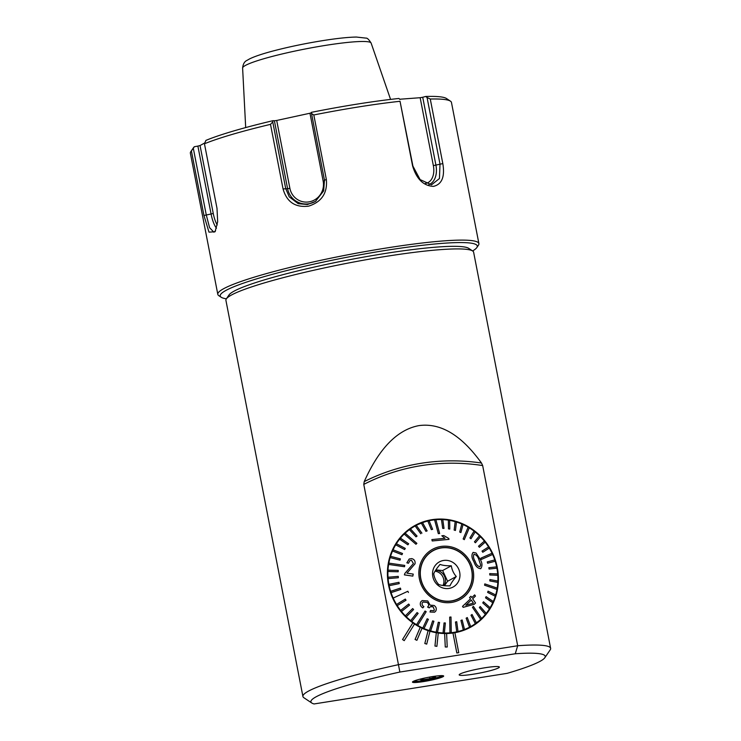 <?xml version="1.0" encoding="UTF-8"?>
<svg xmlns="http://www.w3.org/2000/svg" width="741" height="741" viewBox="0 0 741 741"><rect width="100%" height="100%" fill="white"/><g stroke="black" fill="none" stroke-linecap="round" stroke-linejoin="round"><path stroke-width="1.11" d="M507.14 673.347A119.347 12.588 169 0 0 544.82 657.739A119.347 12.588 169 0 0 515.264 653.766L399.871 672.05A119.347 12.588 169 0 0 311.822 703.033A119.347 12.588 169 0 0 314.073 703.95L507.14 673.347M473.379 674.19A20.461 2.158 169 0 0 499.36 667.057A20.461 2.158 169 0 0 478.862 668.845A20.461 2.158 169 0 0 459.188 674.866A20.461 2.158 169 0 0 473.379 674.19M432.651 676.561A15.904 1.677 -11 0 1 443.627 675.949A15.904 1.677 -11 0 1 428.391 680.72A15.904 1.677 -11 0 1 412.468 682.007A15.904 1.677 -11 0 1 432.651 676.561M399.871 672.05L363.775 484.401L364.229 481.604C374.983 457.66 392.146 430.512 419.063 425.593C446.138 421.99 467.006 443.053 481.483 463.014L482.66 465.561L517.69 645.744L515.264 653.766M226.357 298.855A126.174 13.301 -11 0 1 386.163 256.358A126.174 13.301 -11 0 1 472.665 250.986L468.692 248.337A122.756 12.94 -11 0 0 384.533 253.57A122.756 12.94 -11 0 0 229.043 294.918L226.357 298.855A126.174 13.301 -11 0 0 225.922 300.383L302.921 696.494A126.174 13.301 169 0 1 398.797 664.594L517.69 645.744A126.174 13.301 169 0 1 550.628 648.347A126.174 13.301 169 0 1 550.202 649.866L544.82 657.739M402.539 639.511L404.206 640.65L414.543 623.996A57.974 54.741 -118.7 0 1 412.876 622.848L402.539 639.511L404.225 640.641M402.558 639.492L412.857 622.857A57.974 54.741 -118.7 0 1 415.043 525.443A57.974 54.741 -118.7 0 1 490.913 549.97A57.974 54.741 -118.7 0 1 470.776 627.118A57.974 54.741 -118.7 0 1 454.891 632.703M456.827 652.997L458.753 652.691L454.891 632.694A57.974 54.741 -118.7 0 1 453.927 632.86A57.974 54.741 -118.7 0 1 452.964 632.999L456.827 652.997L458.772 652.682M452.946 633.018A57.974 54.741 -118.7 0 1 446.61 633.518A57.974 54.741 -118.7 0 1 444.656 633.509L445.267 646.995L447.221 646.995L446.61 633.499M445.267 646.995L444.628 633.518A57.974 54.741 -118.7 0 1 438.246 633.027M434.948 646.041L436.894 646.347L438.246 633.009A57.974 54.741 -118.7 0 1 436.301 632.703L434.948 646.041L436.912 646.337M436.282 632.721A57.974 54.741 -118.7 0 1 429.984 631.239M428.094 630.628L424.825 643.503L426.705 644.114L429.993 631.23A57.974 54.741 -118.7 0 1 428.094 630.628L424.806 643.512L426.723 644.096M428.076 630.637A57.974 54.741 -118.7 0 1 422.018 628.22M415.071 639.455L416.896 640.326L422.027 628.201A57.974 54.741 -118.7 0 1 420.23 627.321L415.071 639.455L416.896 640.326M420.212 627.331A57.974 54.741 -118.7 0 1 414.534 624.005M302.921 696.494A126.174 13.301 169 0 0 303.893 697.744L311.822 703.033M472.665 250.986A126.174 13.301 -11 0 1 473.629 252.227L550.628 648.347M452.964 632.999L456.854 652.988M445.285 646.986L447.249 646.976M436.301 632.703L434.967 646.032M420.23 627.321L415.09 639.437M433.717 573.766C434.356 577.887 436.014 581.463 438.681 584.482C441.423 585.492 445.184 585.946 449.963 585.853C451.056 583.297 453.159 580.184 456.28 576.507C453.622 573.478 451.964 569.912 451.315 565.791C446.564 565.883 442.803 565.429 440.034 564.42C436.921 568.078 434.819 571.2 433.717 573.766M432.568 572.793A14.32 13.523 -118.7 0 1 443.627 560.455A14.32 13.523 -118.7 0 1 458.577 568.866A14.32 13.523 -118.7 0 1 448.879 588.447A14.32 13.523 -118.7 0 1 432.568 572.793M469.581 563.873A27.111 25.602 -118.7 0 1 459.281 598.219A27.111 25.602 -118.7 0 1 423.806 586.752A27.111 25.602 -118.7 0 1 433.226 550.674A27.111 25.602 -118.7 0 1 469.581 563.873M459.281 598.219L458.494 598.654A27.111 25.602 -118.7 0 1 454.678 600.34M428.965 553.425A27.111 25.602 -118.7 0 1 432.438 551.109L433.226 550.674M462.755 595.903A27.278 25.759 -118.7 0 1 458.966 598.58M432.753 550.748A27.278 25.759 -118.7 0 1 437.042 548.988M435.838 569.903L442.636 570.542L451.315 565.791M442.636 570.542L447.601 581.259L456.28 576.507M447.601 581.259L444.433 585.696M435.023 571.209A9.892 9.337 -118.7 0 1 442.961 577.063A9.892 9.337 -118.7 0 1 443.007 585.529M435.569 570.311A9.892 9.337 -118.7 0 1 444.498 576.22A9.892 9.337 -118.7 0 1 444.007 585.659M481.483 559.372L492.645 554.481L481.465 559.39L480.89 558.149L481.465 559.39L480.89 558.149L492.08 553.24A57.455 54.26 -118.7 0 0 489.282 548.099M482.771 552.258L489.301 548.081A57.455 54.26 61.3 0 0 488.588 546.923L482.048 551.091L482.771 552.258L482.03 551.109L488.569 546.932A57.455 54.26 -118.7 0 0 485.207 542.153A57.455 54.26 61.3 0 0 484.382 541.069L478.51 546.228L484.364 541.078A57.455 54.26 -118.7 0 0 480.474 536.743M478.529 546.219L479.381 547.284L478.51 546.228M475.416 542.773L474.453 541.819L479.501 535.78L474.453 541.819L475.416 542.773M475.138 531.955A57.455 54.26 -118.7 0 1 479.501 535.78L479.501 535.78A57.455 54.26 61.3 0 1 480.483 536.725L475.435 542.764M470.998 538.763L475.148 531.936A57.455 54.26 61.3 0 0 474.083 531.112L469.924 537.938L470.998 538.763L469.905 537.947L474.064 531.121A57.455 54.26 -118.7 0 0 469.303 527.87A57.455 54.26 61.3 0 0 468.155 527.157L463.162 538.939L468.136 527.175A57.455 54.26 -118.7 0 0 463.042 524.545A57.455 54.26 61.3 0 0 461.828 523.989L459.698 532.019L461.8 523.998A57.455 54.26 -118.7 0 0 456.465 522.034A57.455 54.26 61.3 0 0 455.206 521.636L454.14 530.084L455.178 521.645A57.455 54.26 -118.7 0 0 449.685 520.377A57.455 54.26 61.3 0 0 448.379 520.154L448.481 528.852L448.361 520.163A57.455 54.26 -118.7 0 0 442.785 519.608M463.162 538.939L464.292 539.643L463.134 538.948M459.698 532.019L460.893 532.566L459.67 532.029M454.168 530.074L455.437 530.454L454.14 530.084M448.481 528.852L449.778 529.065L448.453 528.861M444.026 528.407L442.785 519.589A57.455 54.26 61.3 0 0 441.479 519.552L442.701 528.37L444.026 528.407L442.701 528.37L441.46 519.561A57.455 54.26 -118.7 0 0 435.893 519.728A57.455 54.26 61.3 0 0 434.596 519.839L438.32 533.65L434.578 519.849A57.455 54.26 -118.7 0 0 429.113 520.738M438.348 533.631L439.635 533.511L438.32 533.65M432.596 529.333L431.336 529.63L427.826 521.034L431.336 529.63L432.596 529.333M422.537 522.618A57.455 54.26 61.3 0 0 421.333 523.072L425.927 531.343L427.14 530.889L422.537 522.618A57.455 54.26 -118.7 0 1 427.826 521.034L427.826 521.034A57.455 54.26 61.3 0 1 429.104 520.728L432.614 529.324M427.14 530.889L425.908 531.353L421.314 523.09A57.455 54.26 -118.7 0 0 416.294 525.36A57.455 54.26 61.3 0 0 415.312 525.888A57.455 54.26 61.3 0 0 415.164 525.971L420.786 533.77L415.145 525.98A57.455 54.26 -118.7 0 0 410.449 528.907L410.449 528.907A57.455 54.26 61.3 0 0 409.43 529.648L416.016 536.855L409.403 529.667A57.455 54.26 -118.7 0 0 405.142 533.196L405.142 533.196A57.455 54.26 61.3 0 0 404.225 534.076L415.942 544.255L404.197 534.085A57.455 54.26 -118.7 0 0 400.427 538.161L400.446 538.151A57.455 54.26 61.3 0 0 399.631 539.161L407.837 544.811L399.603 539.17A57.455 54.26 -118.7 0 0 396.379 543.727L396.379 543.727A57.455 54.26 61.3 0 0 395.713 544.83L404.586 549.553L395.694 544.839A57.455 54.26 -118.7 0 0 393.063 549.813L393.091 549.803A57.455 54.26 61.3 0 0 392.545 550.998L401.955 554.703L392.526 551.008A57.455 54.26 -118.7 0 0 390.544 556.306L390.544 556.306A57.455 54.26 61.3 0 0 390.174 557.565L400.01 560.168L390.155 557.575A57.455 54.26 -118.7 0 0 388.84 563.123L388.84 563.123A57.455 54.26 61.3 0 0 388.636 564.429L404.521 566.735L388.617 564.438A57.455 54.26 -118.7 0 0 387.988 570.144L387.988 570.144A57.455 54.26 61.3 0 0 387.951 571.468L398.186 571.774L387.932 571.487A57.455 54.26 -118.7 0 0 388.006 577.258L388.034 577.248A57.455 54.26 61.3 0 0 388.136 578.601L398.334 577.73L388.108 578.61A57.455 54.26 -118.7 0 0 388.895 584.362L388.914 584.353A57.455 54.26 61.3 0 0 389.182 585.686L399.232 583.621L389.155 585.696A57.455 54.26 -118.7 0 0 390.627 591.337L390.627 591.337A57.455 54.26 61.3 0 0 391.072 592.624L400.825 589.41L391.053 592.633A57.455 54.26 -118.7 0 0 393.193 598.08L393.193 598.08A57.455 54.26 61.3 0 0 393.786 599.302L393.767 599.312A57.455 54.26 -118.7 0 0 396.537 604.471L405.308 599.071L396.537 604.471M400.631 610.408A57.455 54.26 61.3 0 0 401.483 611.473L409.541 605.11L408.699 604.045L400.612 610.417A57.455 54.26 -118.7 0 1 397.25 605.629L406.022 600.229L405.308 599.071M400.612 610.417L408.699 604.045M412.644 608.565L405.355 615.827A57.455 54.26 61.3 0 0 406.337 616.771L413.608 609.519L412.644 608.565L405.355 615.827A57.455 54.26 -118.7 0 1 401.455 611.482L401.483 611.473M425.028 611.01L426.186 611.696L417.711 625.376A57.455 54.26 61.3 0 1 416.553 624.691L425.01 611.019L416.535 624.7A57.455 54.26 -118.7 0 1 411.755 621.44L418.146 613.391L417.081 612.566L410.69 620.615A57.455 54.26 -118.7 0 1 406.318 616.781L406.337 616.771M410.69 620.615L417.081 612.566M422.796 628.025L427.14 618.781L422.796 628.025A57.455 54.26 -118.7 0 1 417.683 625.395L417.711 625.376M449.704 617.123L451 617.003L451.269 632.703A57.455 54.26 61.3 0 1 449.972 632.823L449.685 617.133L449.954 632.833A57.455 54.26 -118.7 0 1 444.359 633.009L445.36 622.968L444.054 622.922L443.053 632.962A57.455 54.26 -118.7 0 1 437.459 632.406A57.455 54.26 61.3 0 1 436.18 632.175L438.283 622.273L436.162 632.184A57.455 54.26 -118.7 0 1 430.641 630.915L433.911 621.254L432.642 620.875L429.372 630.535A57.455 54.26 -118.7 0 1 424.009 628.563L428.381 619.309L427.14 618.781M429.372 630.535L432.642 620.875M444.387 632.99L444.359 633.009A57.455 54.26 61.3 0 1 443.081 632.944L444.054 622.922M456.752 631.814A57.455 54.26 61.3 0 0 458.012 631.517L456.725 621.708L455.465 622.005L456.734 631.823A57.455 54.26 -118.7 0 1 451.241 632.712L451.269 632.703M456.734 631.823L455.465 622.005M469.544 627.192L466.135 618.179L469.544 627.192A57.455 54.26 -118.7 0 1 464.505 629.48L462.143 619.985L460.939 620.439L463.301 629.933A57.455 54.26 -118.7 0 1 457.994 631.527L458.012 631.517M463.301 629.933L460.939 620.439M475.37 623.653L470.998 615.243L472.045 614.484L471.017 615.225L475.37 623.653A57.455 54.26 -118.7 0 1 470.702 626.571L467.284 617.559L466.135 618.179M489.44 608.833L482.762 602.915L489.44 608.833A57.455 54.26 -118.7 0 1 486.226 613.372A57.455 54.26 61.3 0 1 485.42 614.391L479.381 607.546L485.392 614.4A57.455 54.26 -118.7 0 1 481.631 618.466L473.397 606.379L472.452 607.268L480.677 619.365A57.455 54.26 -118.7 0 1 476.435 622.885L472.045 614.484M480.677 619.365L472.434 607.277L473.397 606.379M479.381 607.546L480.214 606.527L479.381 607.546M482.762 602.915L483.447 601.803L482.762 602.915M495.275 596.255L487.652 592.439L495.275 596.255A57.455 54.26 -118.7 0 1 493.302 601.535A57.455 54.26 61.3 0 1 492.774 602.739L485.54 597.848L492.756 602.757A57.455 54.26 -118.7 0 1 490.134 607.703L483.465 601.785M485.54 597.848L486.077 596.653L485.54 597.848M487.652 592.439L488.041 591.17L487.652 592.439M488.838 567.708L496.683 566.856A57.455 54.26 61.3 0 1 496.942 568.19L489.079 569.051L488.819 567.717L489.106 569.032L496.924 568.199A57.455 54.26 -118.7 0 1 497.711 573.942A57.455 54.26 61.3 0 1 497.832 575.294L489.801 574.97L489.708 573.627L489.829 574.96L497.813 575.303A57.455 54.26 -118.7 0 1 497.887 581.064L489.894 579.555L489.829 580.898L497.832 582.417A57.455 54.26 -118.7 0 1 497.211 588.113A57.455 54.26 61.3 0 1 496.998 589.428L484.577 585.223L484.799 583.908L484.595 585.214L496.979 589.438A57.455 54.26 -118.7 0 1 495.673 594.967L488.06 591.161M497.832 582.417L489.81 580.907L489.894 579.555M495.21 561.215A57.455 54.26 61.3 0 0 494.784 559.918L487.245 561.919L487.671 563.216L495.192 561.224A57.455 54.26 -118.7 0 1 496.655 566.865M495.192 561.224L487.643 563.225L487.245 561.919M492.08 553.24A57.455 54.26 61.3 0 1 492.367 553.86A57.455 54.26 61.3 0 1 492.645 554.481A57.455 54.26 -118.7 0 1 494.766 559.927M473.11 552.397C471.313 554.814 471.6 557.954 473.962 561.798C475.379 566.096 477.612 568.384 480.659 568.68L480.659 568.68C477.63 568.375 475.398 566.078 473.981 561.789C471.619 557.936 471.332 554.796 473.129 552.388L476.018 552.981L480.075 559.122C482.372 562.947 482.576 566.133 480.677 568.671L480.881 568.579M470.896 563.271A28.64 27.046 -118.7 0 1 444.359 602.535A28.64 27.046 -118.7 0 1 423.509 557.538A28.64 27.046 -118.7 0 1 470.896 563.271M404.382 574.877L412.82 576.118L404.401 574.868L404.864 573.441L404.382 574.877M411.468 560.279L413.404 563.54L404.845 573.451L413.422 563.521L411.468 560.279L410.032 560.52L408.439 563.262L406.865 562.817L408.439 563.262M409.18 559.038L406.846 562.827L409.291 558.973L411.755 558.603C414.349 559.353 415.432 561.085 415.025 563.808L406.966 573.173L413.228 574.099L412.82 576.118M431.864 539.587L432.216 540.967L448.99 539.365L432.235 540.958L431.864 539.587L445.026 538.29L441.831 535.771L443.794 535.586L448.777 538.475L448.99 539.365M463.171 607.351L474.212 604.304L463.171 607.351L462.504 606.37L470.498 598.858L462.504 606.37L463.199 607.342M469.572 597.542L470.479 598.867L469.572 597.542L470.933 596.255L471.841 597.579L474.648 594.884L471.822 597.589M422.805 607.898C420.462 606.425 419.767 604.452 420.693 601.961L422.129 600.59L420.693 601.961C419.776 604.415 420.48 606.397 422.824 607.889L422.805 607.898M430.021 611.992L434.596 612.205L430.002 612.001L430.549 610.445L430.002 612.001M429.261 607.87L427.576 607.064L428.372 606.231L427.603 607.055L429.261 607.87L430.401 606.675L433.235 606.87L434.365 610.093L433.216 606.879L431.595 606.351M428.372 606.231C428.965 604.563 428.446 603.276 426.807 602.368L426.825 602.359C428.465 603.257 428.983 604.545 428.391 606.221L428.372 606.231M495.303 596.246A57.455 54.26 61.3 0 0 495.683 594.977M486.235 613.381L480.214 606.527M489.458 608.824A57.455 54.26 61.3 0 0 490.144 607.713M493.311 601.544L486.096 596.635M484.818 583.899L497.23 588.113M475.389 623.644A57.455 54.26 61.3 0 0 476.435 622.885M464.524 629.47L464.505 629.48A57.455 54.26 61.3 0 1 463.32 629.915M469.562 627.182A57.455 54.26 61.3 0 0 470.544 626.654A57.455 54.26 61.3 0 0 470.702 626.571M480.696 619.356A57.455 54.26 61.3 0 0 481.641 618.466M422.815 628.016A57.455 54.26 61.3 0 0 424.037 628.553M430.66 630.906L430.641 630.915A57.455 54.26 61.3 0 1 429.391 630.526M437.477 632.388L439.598 622.477L438.283 622.273M411.783 621.43L411.755 621.44A57.455 54.26 61.3 0 1 410.709 620.606M397.269 605.619L397.25 605.629A57.455 54.26 61.3 0 1 396.555 604.461M400.825 589.41L400.409 588.113L390.655 591.327M398.186 571.774L398.25 570.431L388.015 570.135M398.352 577.711L398.25 576.368L388.034 577.248M399.232 583.621L398.973 582.296L388.914 584.353M408.43 592.494L407.856 591.262L393.212 598.061M400.01 560.168L400.399 558.899L390.563 556.296M407.865 544.802L408.68 543.792L400.446 538.151M404.614 549.535L405.29 548.423L396.398 543.718M401.983 554.685L402.52 553.49L393.091 549.803M404.521 566.735L404.743 565.42L388.858 563.114M416.016 536.855L417.063 536.095L410.477 528.898M421.925 533.159L416.294 525.36M415.942 544.255L416.887 543.366L405.16 533.187M460.911 532.557L463.051 524.526M455.437 530.454L456.475 522.016M449.778 529.065L449.685 520.367M439.635 533.511L435.893 519.719M479.381 547.284L485.225 542.134M464.311 539.624L469.303 527.851M497.85 582.407A57.455 54.26 61.3 0 0 497.915 581.064M489.727 573.608L497.73 573.942M469.72 563.808A27.278 25.759 -118.7 0 1 459.364 598.376A27.278 25.759 -118.7 0 1 423.657 586.835A27.278 25.759 -118.7 0 1 433.142 550.526A27.278 25.759 -118.7 0 1 469.72 563.808M470.544 626.654L468.951 627.534A57.455 54.26 -118.7 0 1 455.965 632.499M402.548 535.03A57.455 54.26 -118.7 0 1 413.719 526.758L415.312 525.888M473.953 554.259L474.018 554.222C476.296 554.805 477.908 556.611 478.871 559.659C477.936 556.611 476.324 554.805 474.036 554.212C473.054 556.185 473.425 558.547 475.166 561.28C476.12 564.373 477.695 566.207 479.881 566.782L480.696 565.096L479.862 566.791M478.871 559.659L480.677 565.105L478.871 559.659M474.648 594.884L475.472 596.079L472.656 598.774L475.555 603.026L474.212 604.304M469.59 597.533L470.933 596.255M465.82 605.249L473.406 603.128L471.322 600.062L465.82 605.249M471.295 600.071L473.388 603.137M422.824 607.889L423.908 606.675C422.351 605.703 421.805 604.415 422.268 602.813L423.074 602.044L426.825 602.359M434.393 610.075L433.698 610.751L430.549 610.445M434.596 612.205L435.819 611.019C436.792 608.704 436.199 606.851 434.059 605.453L430.15 605.165L427.752 600.951L422.129 600.59M493.098 669.901A20.461 2.158 -11 0 1 471.526 674.477A20.461 2.158 -11 0 1 459.188 674.866A20.461 2.158 -11 0 1 478.862 668.845A20.461 2.158 -11 0 1 499.36 667.057A20.461 2.158 -11 0 1 493.098 669.901M427.483 677.487L433.494 676.505L435.532 676.95L429.928 678.636L422.296 679.877L420.267 679.432L425.158 677.959M440.237 676.709A15.348 1.621 169 0 0 442.433 675.773A15.348 1.621 169 0 0 442.609 675.662M413.311 681.359A15.348 1.621 169 0 0 413.506 681.396A15.348 1.621 169 0 0 415.896 681.442M429.641 677.135L429.928 678.636M422.101 678.876L422.296 679.877M226.394 298.808A130.944 13.81 -11 0 1 221.207 297.261L218.827 295.678A132.991 14.023 -11 0 1 217.808 294.353A132.991 14.023 -11 0 1 386.709 247.957A132.991 14.023 -11 0 1 478.899 243.604A132.991 14.023 -11 0 1 478.445 245.206L476.833 247.568A130.944 13.81 -11 0 1 472.61 250.949M313.804 114.957L326.355 179.526C327.578 193.068 321.659 201.95 308.589 206.165C295.242 207.712 286.73 201.969 283.062 188.936L270.502 124.358L272.753 121.941L285.702 188.547L289.231 196.828L298.197 203.664L307.459 204.525L315.49 201.376L323.669 190.854L324.465 180.128L311.516 113.512L313.804 114.957A132.991 14.023 -11 0 1 359.274 106.824A132.991 14.023 -11 0 1 400.029 101.285L412.922 166.104L420.101 179.591L431.531 184.805L439.441 178.525L440.006 164.085L427.057 97.479L425.714 96.469A129.582 13.662 -11 0 1 446.48 98.507L450.445 101.156A132.991 14.023 -11 0 1 451.464 102.471L478.899 243.604M283.062 188.936L287.591 188.677L274.392 120.774L273.012 120.681A129.582 13.662 -11 0 0 205.896 140.401L204.451 143.773A132.991 14.023 -11 0 1 270.502 124.358M204.451 143.773L217.002 208.341L217.669 221.781L215.085 231.748L208.971 232.146L203.951 215.492L191.4 150.923L193.308 148.256L206.257 214.862L209.583 227.672L213.899 232.192L215.566 230.738M217.808 294.353L190.372 153.22A132.991 14.023 -11 0 1 190.826 151.618A132.991 14.023 -11 0 1 191.4 150.923M427.057 97.479L430.271 99.025A132.991 14.023 -11 0 1 450.445 101.156M430.271 99.025L442.822 163.604C445.026 176.849 441.877 184.444 433.402 186.38C423.426 185.834 416.488 178.998 412.58 165.864L400.029 101.285M311.516 113.512L311.331 112.354A129.582 13.662 -11 0 1 398.936 98.46L399.973 99.498M425.408 183.416A17.376 11.504 73.6 0 0 433.355 165.623L420.156 97.71L399.714 99.238M420.156 97.71L422.722 97.256L435.921 165.16A19.396 12.838 -106.4 0 1 428.844 184.602M425.714 96.469L422.722 97.256M190.826 151.618L193.512 147.681A129.582 13.662 -11 0 1 194.346 146.727L193.308 148.256M203.951 215.492L211.083 214.001L197.884 146.097L194.346 146.727M197.884 146.097L200.051 145.532L213.251 213.436A17.376 5.409 -99 0 0 217.243 224.949M204.664 142.994L200.051 145.532M274.392 120.774L276.699 120.459L289.898 188.362A17.376 16.923 -74.1 0 0 309.821 201.719A17.376 16.923 -74.1 0 0 323.159 181.137L309.96 113.234L276.699 120.459M309.96 113.234L311.405 112.808M273.012 120.681L272.753 121.941M221.207 297.261A130.944 13.81 -11 0 1 386.506 250.282A130.944 13.81 -11 0 1 476.833 247.568M482.66 465.561A213.64 201.756 61.3 0 0 363.775 484.401M481.483 463.014A215.918 203.905 61.3 0 0 364.229 481.604M371.13 43.089C368.907 39.532 367.184 37.865 365.961 38.115L356.347 37.05C348.177 37.189 337.035 38.365 322.937 40.598C305.524 43.395 289.12 46.803 273.735 50.814C262.731 53.704 254.682 56.399 249.569 58.91L247.022 60.373C244.502 61.475 243.029 64.041 242.613 68.07A65.467 6.901 -11 0 1 325.771 45.34A65.467 6.901 -11 0 1 371.13 43.089L390.572 99.414M413.432 681.294A15.042 1.584 169 0 0 423.648 680.553A15.042 1.584 169 0 0 438.329 677.33A15.042 1.584 169 0 0 442.47 675.653M216.483 228.209A19.396 6.039 81 0 1 211.083 214.001L213.251 213.436M315.907 201.089A19.396 18.886 105.9 0 1 287.591 188.677L289.898 188.362M442.822 163.604L433.355 165.623M326.355 179.526L324.465 180.128M323.159 181.137L324.577 180.73M242.613 68.07L245.688 127.572M478.723 621.078L469.701 627.683M424.408 521.988L414.006 526.036M442.433 675.773L438.413 677.32L418.359 681.266L413.506 681.396"/></g></svg>
